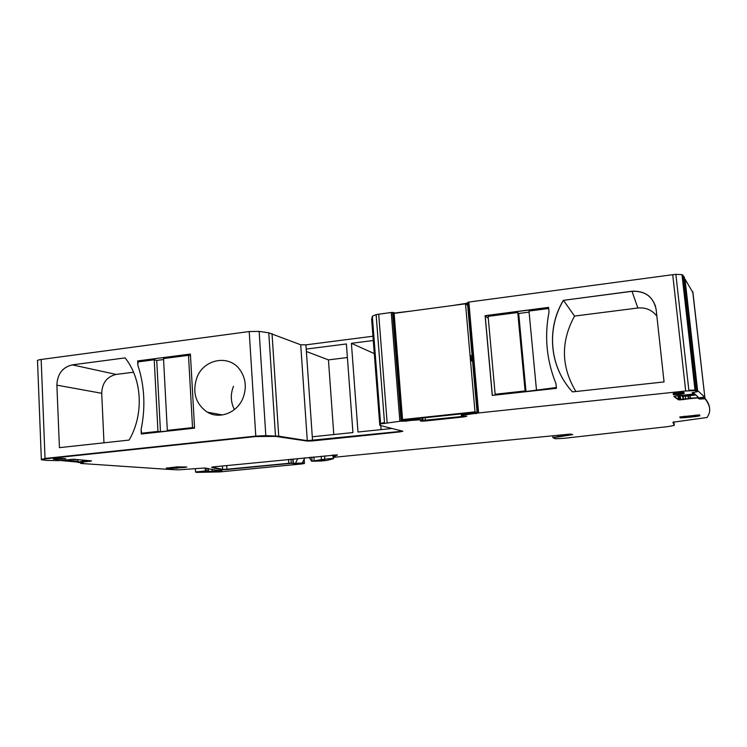 <?xml version="1.0" encoding="UTF-8"?>
<svg xmlns="http://www.w3.org/2000/svg" width="747" height="747" viewBox="0 0 747 747"><rect width="100%" height="100%" fill="white"/><g stroke="black" fill="none" stroke-linecap="round" stroke-linejoin="round"><path stroke-width="1.12" d="M324.87 459.489L311.639 461.254L321.341 461.002L326.999 460.413L333.592 458.639M332.462 455.091L333.274 457.239M337.429 454.979L333.928 456.529L335.226 456.454L333.274 457.313L333.535 458.322L324.842 459.162L324.553 455.875M321.182 456.212L321.425 459.601L324.852 459.218M321.425 459.601L312.087 461.207M311.639 461.254L312.069 460.89L311.443 460.946L310.294 459.172L310.173 457.304M312.956 461.114L312.078 461.02M309.258 457.388L310.294 459.172M214.548 466.763L214.613 467.986L211.961 467.071L222.634 469.405L226.948 469.228L291.255 463.065L291.003 459.2M292.824 459.022L293.104 463.243L288.79 463.168L288.538 459.442M304.813 457.827L302.236 463.056L291.274 463.373L293.347 463.261L293.029 458.994M302.908 461.693L303.011 463.205L302.143 463.243L304.431 463.289L304.15 459.181M205.145 468.033L205.313 470.955L195.509 471.983M205.556 468.089L205.724 470.946L195.789 472.048M402.138 421.233L402.474 420.869L401.13 420.738L392.539 312.395L393.51 312.545L402.101 420.776L401.13 420.738L392.539 312.395L391.251 312.479L399.869 421.28L418.6 419.879L422.83 420.272L420.645 421.112L425.445 420.972L463.7 416.938L466.819 416.2L461.767 416.172L462.066 415.276L478.622 412.942L685.709 390.998L695.065 390.588L697.259 391.727L692.133 392.698L693.552 393.921L692.964 394.08L674.541 396.171L673.822 396.489L678.5 399.841L697.483 397.946L699.65 399.075L705.009 398.767C709.846 404.883 710.939 410.392 708.315 415.313L707.082 417.489L672.944 422.223L674.252 425.416L667.706 426.64L564.106 438.312L555.441 438.769L552.967 437.742L572.706 434.633L569.317 434.166L333.293 457.36M391.251 312.479L376.124 314.599L384.481 422.503L380.578 423.474L379.784 425.155M399.86 430.496L399.944 431.467L402.418 431.103M41.328 459.097L37.527 361.025C36.92 360.437 38.134 359.923 41.169 359.475L249.209 331.547L259.153 331.397L268.761 332.807L300.714 344.778L307.288 440.674L399.944 431.467L312.563 440.907L399.972 431.887L402.848 431.206L379.803 425.388L380.615 423.932L399.869 421.28M272.02 333.573L278.734 436.201L307.288 440.674L278.734 436.201L265.82 435.632L255.81 436.547L275.503 436.388L307.316 441.075L312.563 440.907M41.169 359.475L45.035 458.453L255.782 436.099L45.035 458.453L41.346 459.508M89.883 460.731L90.957 460.834L89.649 461.385L91.526 460.89L73.411 459.284L59.218 460.638L46.575 460.357L41.356 459.788L45.053 458.873L255.81 436.547M84.009 460.161L84.056 461.235L89.649 461.385M83.701 460.133L84.056 461.235L77.847 462.048M81.432 462.767L80.704 462.953M219.861 470.479L216.247 471.394L221.971 470.638L215.715 470.18L204.846 467.995L178.309 469.863L166.506 469.265L80.751 463.448L83.375 462.953L78.015 462.365L87.464 461.525M212.055 469.144L212.176 471.273L216.228 471.086L208.404 471.413L216.247 471.394M208.049 471.376L207.871 468.397L208.404 471.413M207.778 468.388L207.937 471.04L205.742 471.254L208.011 471.366M333.928 456.529L336.962 454.848L333.9 456.202L333.816 454.97M333.115 455.035L333.255 456.987L334.329 456.51L333.255 457.033M570.437 434.082L570.493 434.623L572.286 434.418M569.793 434.128L570.493 434.623L553.107 437.481M674.214 425.09L673.01 422.111L674.252 425.416M692.31 291.619L692.842 291.75L704.963 398.319C707.773 401.746 709.305 404.967 709.547 407.993C709.305 404.967 707.773 401.746 704.963 398.319L701.554 398.982M699.491 397.712L699.453 398.59L698.174 397.488L699.453 398.59L701.508 398.534L699.65 399.075M697.287 396.199L697.437 397.488L698.174 397.488L690.256 398.543M688.304 395.826L688.575 398.272L690.2 398.086L685.699 399.337M680.218 395.415L680.666 399.44L685.653 398.879L683.477 399.673M678.033 395.593L678.453 399.393L674.13 396.274L678.453 399.393L680.666 399.44L679.723 399.925M693.496 393.445L692.45 392.539L693.552 393.921M697.212 391.269L695.009 390.102L688.855 390.223L675.876 274.364L681.992 274.616L684.308 277.053L697.203 391.241L695.009 390.102L688.855 390.223L675.876 274.364L672.72 274.691L685.709 390.998M478.584 412.521L462.757 414.669L461.394 416.023M421.934 420.514L466.007 416.098L465.717 416.63M422.793 419.842L417.554 419.459L404.781 421.28M393.51 312.545L402.474 420.869L404.743 420.822L402.577 421.345M57.286 458.415L57.295 459.05L53.485 459.2L57.314 459.461L65.848 458.714L61.413 458.369L53.485 459.2M57.314 459.461L65.166 458.621L53.476 458.789M673.252 393.613L673.794 394.192C678.117 394.192 681.572 393.772 684.131 392.95C681.572 393.772 678.117 394.192 673.794 394.192L673.841 394.677C678.537 394.64 682.002 394.201 684.215 393.37L684.065 392.614L678.108 393.277M695.718 415.061L695.84 416.172L699.762 415.481L699.724 414.94L699.762 415.481L695.84 416.172L684.065 417.34L680.274 417.517L679.891 416.891L680.274 417.517L684.103 417.722L695.887 416.546L699.799 415.864L699.519 414.884L679.845 416.947L680.312 417.89L684.103 417.722M171.334 467.463L171.371 468.182L167.104 467.902L175.975 467.986L171.39 468.518L186.862 467.043L177.226 466.875L166.254 468.164L171.39 468.518M185.041 466.903L175.984 468.322M297.754 458.527L295.485 463.364L302.899 463.831L219.749 471.927L196.349 472.393L205.742 471.254M393.884 312.778L396.153 313.086M410.056 311.219L396.134 312.853M467.482 303.179L452.551 305.532M468.864 302.152L467.435 302.628L477.118 412.746M300.714 344.778L305.915 344.853L306.214 349.082L346.393 343.956L352.929 432.55L312.283 436.79L312.535 440.497L307.316 441.075M372.949 336.225L305.915 344.853M394.201 333.358L395.126 332.929M372.323 316.242L380.578 423.474L384.481 422.503L376.124 314.599L372.323 316.242L371.67 319.529M373.285 340.52L351.407 343.312L358 432.018L391.531 428.526M306.214 349.082L312.283 436.79M197.003 377.3C192.054 392.194 195.509 403.819 207.349 412.185C219.534 419.609 237.163 412.783 242.943 398.179C246.883 387.749 245.838 378.234 239.815 369.625C228.955 354.265 203.959 358.971 197.003 377.3M141.295 434.007L141.08 429.73C145.674 407.367 144.601 385.835 137.85 365.143L137.635 360.922L190.41 354.05L194.565 428.152L141.295 434.007M59.433 447.649L56.875 385.153C57.388 374.014 62.524 367.244 72.282 364.863L125.113 357.906C142.229 379.205 144.096 414.426 129.11 440.076L59.433 447.649M467.753 302.302L477.454 412.643M563.415 300.247C546.029 328.951 549.615 367.393 572.473 391.886L664.055 381.932L656.127 309.398C653.373 296.792 645.324 290.732 631.981 291.227L563.471 300.331C546.104 329.007 549.671 367.403 572.491 391.886C549.671 367.403 546.104 329.007 563.471 300.331L632.018 291.311L563.471 300.331L574.536 316.074C560.633 341.612 561.09 366.758 575.89 391.521M655.623 306.615C651.795 295.737 643.933 290.639 632.018 291.311L631.981 291.227M485.102 315.664L492.264 395.406L556.431 388.347L555.964 383.603C546.599 360.409 544.283 336.561 549.017 312.059L548.569 307.39L485.102 315.664L548.578 307.484L485.186 315.738L492.348 395.396L485.186 315.738L488.305 318.371M351.407 343.312L374.294 353.62M380.821 425.986L381.101 429.609M306.382 351.51L328.447 359.877L347.392 357.533M233.484 386.311C230.319 394.369 230.627 402.129 234.409 409.58M163.565 359.54L156.739 360.428L154.237 359.783L157.953 431.411L141.687 433.204L141.08 429.73M154.237 359.783L138.111 361.875L137.85 365.143M137.635 360.922L140.296 361.595M103.982 442.803L101.713 393.296L56.875 385.153M133.536 372.211L116.149 374.424C106.961 376.628 102.143 382.912 101.713 393.296M656.874 316.224C652.168 310.024 645.828 307.288 637.854 308.007L574.536 316.074M328.447 359.877L333.797 434.549M496.475 394.948L495.14 394.257L525.094 390.952L526.009 391.521L518.698 313.469L529.091 312.125M526.009 391.521L556.347 387.506M525.094 390.952L517.755 312.526L518.698 313.469M536.449 389.701L528.988 311.06L548.672 308.502M495.14 394.257L488.118 316.373L517.755 312.526M156.739 360.428L160.465 431.738L169.793 430.711L167.319 430.384L163.518 358.569L188.496 355.329L192.53 427.601L167.319 430.384M190.513 355.899L188.496 355.329M160.465 431.738L157.953 431.411M194.547 427.9L192.53 427.601M141.687 433.204L144.937 433.605M75.849 459.368L74.177 459.274M72.347 459.312L74.186 459.489M78.631 459.638L70.479 459.414M65.895 460.171L77.744 461.282M60.712 460.535L77.781 462.104M425.099 417.732L429.039 417.321M456.734 414.38L460.908 413.931M471.637 360.978L470.787 355.507M465.512 303.796L474.989 411.858L476.147 412.316L404.052 419.973L402.558 419.562L394.117 313.357L465.512 303.796L466.698 304.776M474.989 411.858L402.558 419.562M695.877 394.976L682.319 396.508L694.505 394.416L693.515 393.557M698.109 396.909L693.431 392.847M681.89 396.171L681.806 395.368M705.009 398.767L692.824 292.497L684.999 279.07L697.595 390.56L704.72 397.124L699.351 397.731M478.622 412.942L468.855 302.059L672.72 274.691M656.146 309.482C653.392 296.886 645.352 290.826 632.018 291.311L637.854 308.007M402.512 421.327L393.949 312.816M422.643 417.993L422.793 419.814L417.554 419.459L404.743 420.822L404.669 419.907M421.99 421.149L465.67 416.098M475.867 412.344L475.951 413.278L462.757 414.669L461.357 415.565L461.207 413.903M678.5 399.841L679.677 399.468L679.228 395.471M680.713 399.897L683.421 399.215L683.113 396.414M688.631 398.73L685.653 398.879L685.344 396.162M697.483 397.946L690.2 398.086L689.929 395.649M704.869 398.73L701.508 398.534L701.386 397.497M569.886 435.043L557.99 436.584M570.531 434.969L571.184 434.903M337.392 454.886L213.474 466.866L211.616 467.22L214.632 468.304L222.634 469.405L226.948 469.228L291.274 463.373M293.123 463.551L302.077 463.383M303.03 463.523L304.44 463.532M205.332 471.264L206.219 471.254M207.946 471.348L206.2 470.946L206.041 468.145M212.195 471.581L208.385 471.105L208.236 468.453M219.898 471.03L216.228 471.086L216.172 470.227M81.451 463.243L80.601 463.373M83.767 461.646L77.791 462.402M84.075 461.627L87.455 461.132L87.427 460.497M89.911 461.366L89.621 460.712M45.053 458.873L41.337 459.377M278.762 436.64L265.82 435.632L255.782 436.099L249.209 331.547M380.615 423.932L379.803 425.388M673.841 394.677L673.336 394.519L673.719 393.445M695.887 416.546L684.065 417.34L683.944 416.238M185.069 467.417L175.975 467.986L175.918 467.006M293.366 463.579L295.485 463.364M288.809 463.485L226.967 469.536L222.653 469.714L214.632 468.304M673.336 394.519L673.112 393.772C675.269 392.931 678.743 392.492 683.542 392.446L684.065 392.614M697.203 391.241L697.259 391.727M313.88 456.931L314.123 460.441M311.807 457.136L312.069 460.89M226.724 465.558L226.967 469.536M222.438 465.988L222.653 469.714M371.632 319.1L379.775 424.94M268.761 332.807L275.503 436.388M259.153 331.397L265.848 436.071M82.431 460.012L82.506 461.767M82.329 460.003L82.403 461.777M77.893 459.713L78.015 462.365M571.1 434.054L571.156 434.558M557.878 435.482L557.953 436.239M552.808 436.099L552.92 437.228M673.85 421.794L674.214 425.062M702.796 397.339L702.964 398.823M690.079 395.63L690.396 398.534M687.978 395.863L688.304 398.777M682.786 396.452L683.141 399.71M682.926 275.111L695.98 390.802M466.305 303.45L466.408 304.533M470.881 355.497L471.348 360.801M462.673 413.745L462.795 415.136M461.945 413.819L462.066 415.276M463.626 416.135L463.7 416.938M425.183 417.76L425.445 420.972M422.783 417.984L423.045 421.131M422.26 418.04L422.428 420.159L422.242 418.04M422.204 418.04L422.372 420.15M418.479 418.441L418.6 419.879M417.48 418.544L417.592 419.917M699.799 415.864L699.696 414.93M679.994 416.845L680.106 417.825M116.149 374.424L72.282 364.863M475.951 413.278L475.988 413.745M378.701 314.16L387.133 422.634M333.461 457.379L333.535 458.313M195.397 468.658L195.574 471.871M393.445 312.517L402.073 421.215M77.679 459.732L77.772 462.01M692.693 291.666L692.777 292.422M678.276 395.565L678.752 399.906M681.992 274.616L695.065 390.588M680.19 416.789L680.312 417.89M222.466 414.94L207.349 412.185"/></g></svg>
